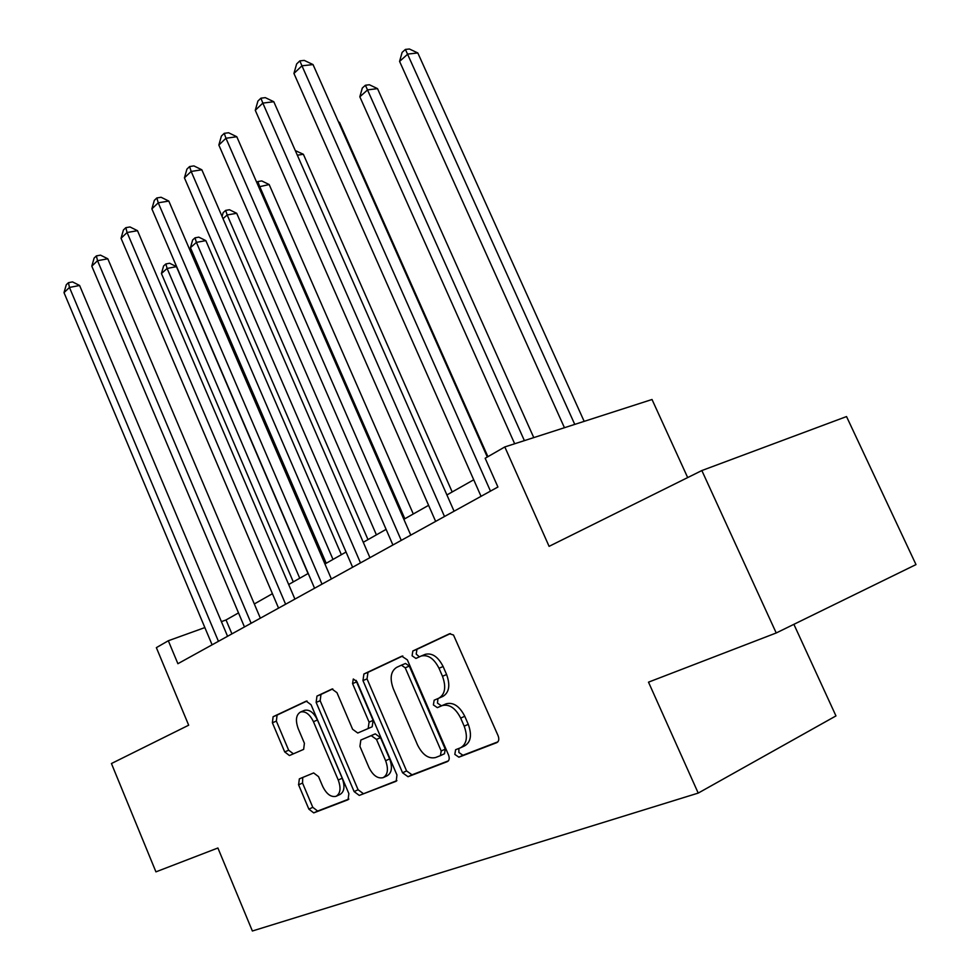 <?xml version="1.0" encoding="UTF-8"?>
<svg xmlns="http://www.w3.org/2000/svg" width="980" height="980" viewBox="0 0 980 980"><rect width="100%" height="100%" fill="white"/><g stroke="black" fill="none" stroke-linecap="round" stroke-linejoin="round"><path stroke-width="1.47" d="M454.818 754.392L458.873 757.185L496.872 742.607C498.906 741.395 499.322 739.104 498.097 735.723L453.507 635.016L449.514 633.754L412.837 650.99L412.09 655.779L415.937 658.425L421.143 656.037C428.064 654.432 434.018 658.499 439.003 668.25L442.495 676.274C446.317 686.968 445.116 694.269 438.869 698.177L434.165 700.198L433.393 704.926L437.35 707.646L442.274 705.563C449.391 703.897 455.529 708.087 460.686 718.12L464.189 726.192C468.024 736.862 466.799 744.065 460.514 747.801L455.614 749.712L454.818 754.392M458.885 748.438L458.873 752.481L462.928 755.274L497.913 741.836M450.42 633.582L416.953 649.311L416.206 654.089L419.366 656.833M437.95 698.569L437.472 703.126L441.429 705.833L446.194 703.824L442.103 705.625M299.353 778.855L298.594 784.821L308.872 809.149L313.735 812.886L348.047 799.729L348.88 793.629L311.077 704.755L306.238 701.141L273.102 716.723L272.391 722.774L284.714 751.93L289.443 755.543L303.641 749.382L304.413 743.281L298.19 728.593C295.25 720.288 296.034 714.751 300.542 712.007C305.429 710.941 309.729 714.163 313.453 721.697L338.247 780.031C341.163 788.202 340.428 793.629 336.042 796.311C330.946 797.414 326.487 794.07 322.641 786.291L318.549 776.65L313.649 772.938L299.353 778.855M701.852 470.547L846.536 416.561L915.994 564.59L776.221 632.97L701.852 470.547L549.094 546.35L504.81 446.941L485.161 458.26L497.913 487.011L177.895 663.705L168.315 640.749L156.359 647.645L188.675 725.2L111.438 763.53L155.93 871.857L217.903 847.994L252.375 931L698.213 793.09L835.965 715.914L793.886 624.321M776.221 632.97L648.503 682.154L698.213 793.09M402.572 772.791L408.023 776.711L447.431 761.583C449.342 760.443 449.698 758.238 448.522 754.967L407.362 659.883L401.788 656.196L363.899 674.007L362.968 680.573L402.572 772.791L406.577 770.917L412.029 774.812L448.411 760.848M395.957 781.342L359.268 795.417L354.123 791.595L316.148 702.391L316.957 696.094L331.987 689.038L336.973 692.676L352.616 729.279L357.761 733.016L368.149 728.544L369.093 722.125L352.567 683.599L353.302 679.005L356.879 681.578L396.949 774.972L396.226 781.207M687.678 477.579L652.019 399.497L504.81 446.941M238.52 612.892L226.037 619.96L221.382 621.626M204.869 627.58L168.315 640.749M473.732 479.771L446.905 494.949M428.591 505.325L403.858 519.314M386.108 529.359L363.274 542.283M346.05 552.034L324.931 563.99M308.222 573.447L288.671 584.509M272.428 593.696L254.31 603.962M231.917 633.876L226.037 619.96M461.262 747.458L464.569 745.903C470.866 742.166 472.091 734.976 468.269 724.33L464.189 726.192M446.194 703.824L446.353 703.75C453.471 702.084 459.608 706.261 464.765 716.27L468.269 724.33M438.869 698.177L442.96 696.376C449.208 692.48 450.42 685.192 446.598 674.522L442.495 676.274M424.916 654.469L425.259 654.334C432.18 652.717 438.134 656.784 443.119 666.51L446.598 674.522M402.792 655.963L367.978 672.341L367.035 678.883L406.577 770.917M440.424 755.629L441.208 750.999L405.218 667.809L401.42 665.163L396.569 667.417C390.689 671.361 389.611 678.491 393.335 688.805L417.566 745.008C422.552 754.882 428.542 759.071 435.512 757.552L440.424 755.629M440.62 755.543L444.491 753.73L445.251 749.112L441.208 750.999M405.524 663.472L401.42 665.163L405.524 663.472L409.322 666.094L445.251 749.112M396.9 780.631L359.268 795.417M332.759 688.891L320.987 694.428L320.166 700.725L358.092 789.745L363.237 793.555M368.149 728.544L372.18 726.78L373.123 720.374L356.622 681.921L352.567 683.599M356.193 680.377L356.622 681.921M368.921 767.438C372.939 775.474 377.668 778.88 383.119 777.667C387.81 774.825 388.656 769.178 385.63 760.725L376.504 739.422L371.236 735.637L360.836 740.047L359.93 746.38L368.921 767.438M383.621 777.434L387.112 775.805C391.816 772.963 392.662 767.316 389.648 758.888L385.63 760.725M360.836 740.047L375.267 733.861L380.522 737.634L389.648 758.888M336.495 796.103L339.999 794.474C344.384 791.791 345.119 786.364 342.216 778.218L338.247 780.031M300.542 712.007L304.535 710.341C309.435 709.275 313.735 712.485 317.447 719.994L342.216 778.218M306.997 701.006L277.083 715.082L276.36 721.121L288.659 750.227L293.4 753.828L303.665 749.369M302.734 777.459L302.538 783.045L312.792 807.324L317.655 811.06L348.88 799.067M584.166 421.363L417.811 52.957L407.803 54.072L399.583 61.397L564.443 427.721M574.758 424.401L405.401 49.429L409.407 49L417.811 52.957M399.583 61.397L402.119 52.381L405.401 49.429M487.305 457.023L313.036 64.582L301.95 65.807L490.478 491.115M293.939 73.451L296.634 63.957L299.831 60.883L301.95 65.807L293.939 73.451L481.045 496.321M299.831 60.883L304.266 60.405L313.036 64.582M533.769 437.607L377.521 88.629L367.598 89.878L359.832 96.8L514.672 443.769M524.386 440.632L365.418 85.248L369.387 84.758L377.521 88.629M359.832 96.8L362.306 88.029L365.418 85.248M487.905 456.68L339.435 122.353L338.737 122.451M338.48 121.888L339.435 122.353M452.184 491.96L303.371 154.276L297.332 155.195M295.323 150.626L303.371 154.276M454.071 511.217L273.788 101.724L262.824 103.108L444.504 516.497M255.278 110.299L257.911 101.075L260.925 98.184L262.824 103.108L255.278 110.299L435.647 521.397M260.925 98.184L265.311 97.645L273.788 101.724M410.767 535.129L236.793 136.735L225.964 138.254L401.261 540.384M218.846 145.04L221.394 136.073L224.249 133.341L225.964 138.254L218.846 145.04L392.907 544.99M224.249 133.341L228.573 132.753L236.793 136.735M369.938 557.669L201.843 169.797L191.161 171.439L360.493 562.888M184.424 177.846L186.923 169.124L189.606 166.551L191.161 171.439L184.424 177.846L352.616 567.236M189.606 166.551L193.881 165.902L201.843 169.797M413.291 513.973L269.169 184.546L258.696 186.898M404.826 518.763L259.541 186.139L257.875 181.545L261.733 180.92L269.169 184.546M256.785 182.525L257.875 181.545M331.375 578.96L168.805 201.071L158.246 202.811L322.004 584.141M151.876 208.875L154.313 200.386L156.849 197.948L158.246 202.811L151.876 208.875L314.568 588.245M156.849 197.948L161.075 197.262L168.805 201.071M376.406 534.86L236.707 213.297L227.176 214.963L223.024 218.663M367.99 539.613L227.176 214.963L225.657 210.406L229.467 209.745L236.707 213.297M222.068 216.458L223.146 212.648L225.657 210.406M294.907 599.099L137.506 230.692L127.082 232.517L285.609 604.231M121.042 238.275L123.419 229.994L125.832 227.679L127.082 232.517L121.042 238.275L278.565 608.127M125.832 227.679L129.997 226.956L137.506 230.692M341.359 554.692L205.837 240.627L196.404 242.379L190.439 247.695L326.218 563.255M333.004 559.421L196.404 242.379L195.02 237.834L198.793 237.148L205.837 240.627M190.439 247.695L192.631 239.978L195.02 237.834M260.349 618.184L107.812 258.793L97.522 260.692L251.137 623.268M91.802 266.156L94.117 258.083L96.408 255.89L97.522 260.692L91.802 266.156L244.461 626.955M96.408 255.89L100.511 255.143L107.812 258.793M308.051 573.545L176.437 266.646L167.114 268.459L161.431 273.53L293.29 581.887M299.745 578.237L167.114 268.459L165.865 263.951L169.589 263.228L176.437 266.646M161.431 273.53L163.587 265.984L165.865 263.951M299.243 784.527L298.508 784.588M227.568 636.277L79.601 285.474L69.458 287.446L218.442 641.312M64.006 292.64L66.273 284.764L68.453 282.681L69.458 287.446L64.006 292.64L212.109 644.816M68.453 282.681L72.508 281.897L79.601 285.474M462.928 755.274L458.873 757.185M441.466 705.821L437.386 707.621M464.765 716.27L460.686 718.12M443.119 666.51L439.003 668.25M416.953 649.311L412.837 650.99M367.035 678.883L362.968 680.573M367.978 672.341L363.899 674.007M412.029 774.812L408.023 776.711M409.322 666.094L405.218 667.809M358.092 789.745L354.123 791.595M320.166 700.725L316.148 702.391M320.987 694.428L316.957 696.094M373.123 720.374L369.093 722.125M380.522 737.634L376.504 739.422M375.218 733.873L371.2 735.662M317.447 719.994L313.453 721.697M293.449 753.804L289.504 755.519M288.659 750.227L284.714 751.93M276.36 721.121L272.391 722.774M277.083 715.082L273.102 716.723M317.655 811.06L313.735 812.886M312.792 807.324L308.872 809.149M302.538 783.045L298.594 784.821M441.429 705.833L437.35 707.646M446.353 703.75L442.274 705.563M425.259 654.334L421.143 656.037M444.491 753.73L440.596 755.556M375.267 733.861L371.236 735.637M293.4 753.828L289.443 755.543"/></g></svg>
